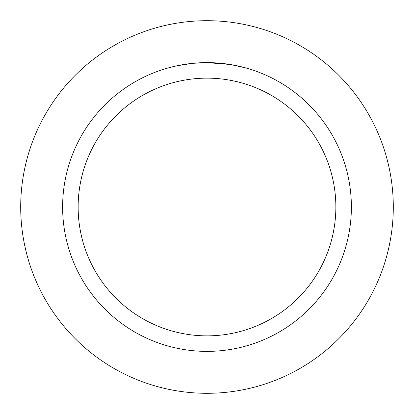 <?xml version="1.0" encoding="UTF-8"?>
<svg xmlns="http://www.w3.org/2000/svg" width="414" height="414" viewBox="0 0 414 414"><rect width="100%" height="100%" fill="white"/><g stroke="black" fill="none" stroke-linecap="round" stroke-linejoin="round"><path stroke-width="0.62" d="M207 20.7A186.3 186.3 0 0 1 393.3 207A186.3 186.3 0 0 1 207 393.3A186.3 186.3 0 0 1 20.7 207A186.3 186.3 0 0 1 207 20.7A186.3 186.3 0 0 1 393.3 207A186.3 186.3 0 0 1 207 393.3A186.3 186.3 0 0 1 20.7 207A186.3 186.3 0 0 1 207 20.7M209.603 62.643L211.399 62.685M222.986 63.508L223.55 63.57M230.086 64.475L207 62.617A144.382 144.382 0 0 1 351.382 207A144.382 144.382 0 0 1 207 351.382A144.382 144.382 0 0 1 62.617 207A144.382 144.382 0 0 1 207 62.617L192.955 63.301M230.696 64.574L245.606 67.875M230.722 64.579L230.189 64.491M207 78.142A128.857 128.857 0 0 1 335.857 207A128.857 128.857 0 0 1 207 335.857A128.857 128.857 0 0 1 78.142 207A128.857 128.857 0 0 1 207 78.142M192.344 63.363L177.109 65.743L168.4 67.875M197.468 62.933L199.527 62.814M187.573 63.932L190.761 63.533M194.332 63.176L196.402 63.006M196.976 62.964L197.732 62.918M198.958 62.84L201.147 62.737M204.371 62.643L207 62.617"/></g></svg>
